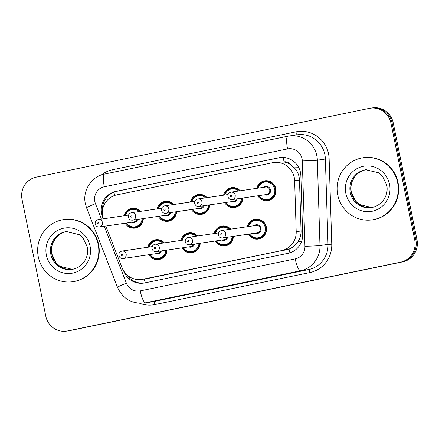 <?xml version="1.0" encoding="UTF-8"?>
<svg xmlns="http://www.w3.org/2000/svg" width="439" height="439" viewBox="0 0 439 439"><rect width="100%" height="100%" fill="white"/><g stroke="black" fill="none" stroke-linecap="round" stroke-linejoin="round"><path stroke-width="0.66" d="M233.394 236.374A10.048 9.784 81.6 0 1 215.187 241.022M200.211 243.228A10.048 9.784 81.6 0 1 182.004 247.87M167.034 250.082A10.048 9.784 81.6 0 1 148.826 254.724M247.267 226.716A10.048 9.784 81.6 0 1 266.369 227.139A10.048 9.784 81.6 0 1 248.364 234.168M242.871 198.005A10.048 9.784 81.6 0 1 224.664 202.653M209.694 204.859A10.048 9.784 81.6 0 1 191.486 209.502M176.516 211.713A10.048 9.784 81.6 0 1 158.303 216.356M143.333 218.562A10.048 9.784 81.6 0 1 125.126 223.21M256.744 188.347A10.048 9.784 81.6 0 1 275.851 188.77A10.048 9.784 81.6 0 1 257.847 195.799M105.832 226.052L122.015 267.664A18.833 18.345 -98.4 0 0 141.802 279.44L147.328 278.595L289.038 249.067C292.742 247.563 295.721 245.099 297.971 241.669C300.1 238.415 301.127 234.849 301.061 230.974L299.497 180.017L299.091 176.758C298.3 173.356 296.704 170.376 294.311 167.819L290.338 164.51A6.278 6.113 -98.4 0 0 284.06 161.892A18.833 4.264 -101.7 0 1 283.281 157.447M141.802 279.44A18.833 18.345 -98.4 0 0 142.812 279.259L281.613 250.598A18.833 18.345 -98.4 0 0 296.204 231.693L294.64 180.731A18.833 18.345 -98.4 0 0 294.262 177.471A18.833 18.345 -98.4 0 0 273.546 162.545A18.833 18.345 -98.4 0 0 272.537 162.726L116.84 194.878A18.833 18.345 -98.4 0 0 103.083 218.841M284.06 161.892L283.742 161.958A18.833 18.345 81.6 0 1 290.338 164.51M283.742 161.958L278.063 161.881L273.546 162.545M214.084 233.57A10.048 9.784 81.6 0 1 230.738 229.153M180.906 240.418A10.048 9.784 81.6 0 1 197.561 236.001M147.729 247.272A10.048 9.784 81.6 0 1 164.384 242.855M223.566 195.201A10.048 9.784 81.6 0 1 240.221 190.784M190.389 202.05A10.048 9.784 81.6 0 1 207.043 197.632M157.206 208.904A10.048 9.784 81.6 0 1 173.86 204.486M124.028 215.758A10.048 9.784 81.6 0 1 140.683 211.34M67.524 330.946L68.649 330.781A18.833 18.345 81.6 0 1 67.639 330.962A18.833 18.345 81.6 0 0 68.649 330.781L401.641 262.012L69.774 330.616A18.833 18.345 81.6 0 1 68.764 330.792L66.514 331.127A18.833 18.345 81.6 0 1 45.799 316.201L22.021 199.317A18.833 18.345 81.6 0 1 36.234 177.153L369.226 108.384A18.833 18.345 81.6 0 1 370.236 108.208A18.833 18.345 81.6 0 1 390.946 123.129L414.729 240.012A18.833 18.345 81.6 0 1 400.516 262.182L67.524 330.946A18.833 18.345 81.6 0 1 66.514 331.127M414.729 240.012L415.854 239.848A18.833 18.345 81.6 0 1 401.641 262.012A18.833 18.345 81.6 0 0 415.854 239.848L392.076 122.964L415.854 239.848L416.979 239.683A18.833 18.345 81.6 0 1 402.766 261.847L69.774 330.616M370.236 108.208L371.361 108.038A18.833 18.345 81.6 0 1 392.076 122.964A18.833 18.345 81.6 0 0 371.361 108.038L372.486 107.873A18.833 18.345 81.6 0 1 393.201 122.799L416.979 239.683M123.644 270.901L123.809 271.34A18.833 18.345 -98.4 0 0 143.602 283.111A18.833 18.345 -98.4 0 0 144.607 282.935L288.077 253.308A18.833 18.345 -98.4 0 0 302.669 234.404L300.869 175.798A18.833 18.345 -98.4 0 0 300.49 172.538A18.833 18.345 -98.4 0 0 279.775 157.612A18.833 18.345 -98.4 0 0 278.765 157.793L115.869 191.431A18.833 18.345 -98.4 0 0 102.561 216.696M102.419 210.572A18.833 18.345 81.6 0 1 116.993 191.267L279.895 157.628A18.833 18.345 81.6 0 1 280.34 157.541M144.162 283.023A18.833 18.345 81.6 0 1 126.706 274.633M337.734 194.993A31.394 30.576 81.6 0 1 363.102 157.749A31.394 30.576 81.6 0 1 397.624 182.624A31.394 30.576 81.6 0 1 372.256 219.862A31.394 30.576 81.6 0 1 337.734 194.993M363.102 157.749L363.525 157.689A31.394 30.576 81.6 0 1 398.047 182.558A31.394 30.576 81.6 0 1 372.678 219.802L372.256 219.862M38.281 256.831A31.394 30.576 81.6 0 1 63.65 219.593A31.394 30.576 81.6 0 1 98.171 244.463A31.394 30.576 81.6 0 1 72.803 281.706A31.394 30.576 81.6 0 1 38.281 256.831M63.65 219.593L64.072 219.533A31.394 30.576 81.6 0 1 98.594 244.402A31.394 30.576 81.6 0 1 73.225 281.646L72.803 281.706M299.497 180.017L294.64 180.731M102.419 208.64A18.833 0.977 -21.3 0 1 102.83 208.454M289.938 252.815A18.833 4.264 -101.7 0 1 289.038 249.067M297.971 241.669A18.833 0.505 -1.8 0 0 301.522 241.549M145.238 282.804A18.833 4.264 -101.7 0 1 144.332 279.067M294.311 167.819A18.833 0.505 -1.8 0 0 298.8 167.676M129.022 277.547A18.833 0.977 -21.3 0 1 130.004 277.108M114.568 195.509A18.833 4.264 -101.7 0 1 114.019 192.156M301.061 230.974L296.204 231.693M286.129 249.928L281.613 250.598M147.328 278.595L142.812 279.259M393.201 122.799L390.946 123.129M402.766 261.847L400.516 262.182M279.895 157.628L278.765 157.793M104.252 226.283L126.372 283.16A12.555 12.232 -98.4 0 0 140.239 290.887L295.2 258.889A12.555 12.232 -98.4 0 0 304.929 246.284L302.306 160.926A12.555 12.232 -98.4 0 0 302.054 158.753A12.555 12.232 -98.4 0 0 287.572 148.925L104.306 186.773A12.555 12.232 -98.4 0 0 94.835 201.545A12.555 12.232 -98.4 0 0 95.45 203.647L101.453 219.083M287.814 136.222L104.619 174.053A12.555 2.843 78.3 0 0 104.586 174.058L287.852 136.211A12.555 2.843 78.3 0 1 287.885 136.205A25.111 24.458 81.6 0 1 289.23 135.964A25.111 24.458 81.6 0 1 316.848 155.861A25.111 24.458 81.6 0 1 317.353 160.213L325.381 159.028A25.111 24.458 -98.4 0 0 324.876 154.682A25.111 24.458 -98.4 0 0 297.258 134.784L287.852 136.211A12.555 2.843 78.3 0 0 287.572 148.925M104.306 186.773A12.555 2.843 78.3 0 1 104.586 174.058C91.504 176.418 82.34 190.614 85.342 203.636L86.56 207.784A12.555 0.648 -21.3 0 1 95.45 203.647M101.513 174.903A28.255 27.52 81.6 0 1 112.724 169.69L295.99 131.843A3.139 0.708 -101.7 0 1 296.012 134.965M295.99 131.843A28.255 27.52 81.6 0 1 328.57 153.957A28.255 27.52 81.6 0 1 329.14 158.852L331.763 244.21A28.255 27.52 81.6 0 1 309.874 272.564L154.912 304.567A28.255 27.52 81.6 0 1 139.635 303.256M302.306 160.926A12.555 0.335 -1.8 0 0 317.353 160.213L319.976 245.571L327.999 244.386L325.381 159.028L329.14 158.852M304.929 246.284A12.555 0.335 -1.8 0 0 319.976 245.571A25.111 24.458 81.6 0 1 300.517 270.775L308.546 269.595A25.111 24.458 -98.4 0 0 327.999 244.386L331.763 244.21M295.2 258.889A12.555 2.843 78.3 0 0 300.517 270.775L145.556 302.778L153.579 301.593L308.546 269.595A3.139 0.708 -101.7 0 1 309.874 272.564M140.239 290.887A12.555 2.843 78.3 0 0 145.556 302.778A25.111 24.458 81.6 0 1 144.212 303.014L152.234 301.834A25.111 24.458 -98.4 0 0 153.579 301.593A3.139 0.708 -101.7 0 1 154.912 304.567M112.724 169.69A3.139 0.708 -101.7 0 1 112.922 172.335M86.56 207.784L117.482 287.293A12.555 0.648 -21.3 0 1 126.372 283.16M116.993 191.267L115.869 191.431M257.545 188.227A9.417 9.175 81.6 0 1 275.39 188.874A9.417 9.175 81.6 0 1 258.642 195.684M259.164 195.607A8.791 8.56 -98.4 0 0 274.655 189.017A8.791 8.56 -98.4 0 0 258.066 188.15M263.537 187.343A4.395 4.28 81.6 0 1 270.462 189.884A4.395 4.28 81.6 0 1 264.635 194.801M232.132 199.591L266.676 194.499A3.764 3.671 -98.4 0 0 269.722 190.032A3.764 3.671 -98.4 0 0 265.579 187.047L231.029 192.134A3.764 3.671 81.6 0 1 235.172 195.119A3.764 3.671 81.6 0 1 232.132 199.591C229.965 199.734 228.56 198.741 227.907 196.612C227.676 194.225 228.719 192.737 231.029 192.134M230.277 196.09A0.626 0.609 -98.4 0 0 231.002 196.584A0.626 0.609 -98.4 0 0 231.474 195.843A0.626 0.609 -98.4 0 0 230.749 195.35A0.626 0.609 -98.4 0 0 230.277 196.09M248.062 226.595A9.417 9.175 81.6 0 1 265.913 227.243A9.417 9.175 81.6 0 1 249.16 234.053M249.687 233.976A8.791 8.56 -98.4 0 0 265.172 227.386A8.791 8.56 -98.4 0 0 248.584 226.519M254.055 225.712A4.395 4.28 81.6 0 1 260.98 228.253A4.395 4.28 81.6 0 1 255.158 233.169M257.194 232.868A3.764 3.671 -98.4 0 0 260.239 228.401A3.764 3.671 -98.4 0 0 256.096 225.416L221.552 230.502A3.764 3.671 81.6 0 1 225.695 233.488A3.764 3.671 81.6 0 1 222.65 237.96L257.194 232.868M221.997 234.212A0.626 0.609 -98.4 0 0 221.272 233.718A0.626 0.609 -98.4 0 0 220.795 234.459A0.626 0.609 -98.4 0 0 221.519 234.953A0.626 0.609 -98.4 0 0 221.997 234.212M350.267 192.452A19.135 18.641 81.6 0 1 365.736 169.75L378.764 172.834L382.49 176.226L386.682 184.923C388.833 194.038 383.302 205.474 371.312 207.614A19.135 18.641 81.6 0 1 350.267 192.452M345.833 193.319A22.905 22.307 81.6 0 1 363.113 166.365A22.905 22.307 81.6 0 1 389.525 184.298A22.905 22.307 81.6 0 1 372.245 211.247A22.905 22.307 81.6 0 1 345.833 193.319M366.719 169.608C362.054 170.348 358.191 172.582 355.129 176.319L352.544 180.638C350.964 184.375 350.563 188.265 351.354 192.298L355.65 201.122L359.404 204.481L371.806 207.537A19.135 18.641 81.6 0 1 351.255 192.309A19.135 18.641 81.6 0 1 366.225 169.684M242.399 198.077A9.417 9.175 81.6 0 1 225.459 202.533L228.121 205.37L234.602 206.901L237.828 206.423M225.986 202.456A8.791 8.56 -98.4 0 0 241.642 198.187M201.995 201.973A3.764 3.671 81.6 0 1 198.949 206.44C196.787 206.582 195.377 205.589 194.724 203.466C194.499 201.078 195.542 199.586 197.852 198.988A3.764 3.671 81.6 0 1 201.995 201.973M197.1 202.944A0.626 0.609 -98.4 0 0 197.824 203.433A0.626 0.609 -98.4 0 0 198.296 202.697A0.626 0.609 -98.4 0 0 197.572 202.203A0.626 0.609 -98.4 0 0 197.1 202.944M198.949 206.44L233.499 201.353A3.764 3.671 -98.4 0 0 236.391 198.96M235.084 187.788L231.858 188.265L226.09 191.602L224.351 195.086A9.417 9.175 81.6 0 1 239.617 190.872M237.208 198.84A4.395 4.28 81.6 0 1 231.457 201.649M238.695 191.009A8.791 8.56 -98.4 0 0 224.889 195.004M209.216 204.931A9.417 9.175 81.6 0 1 192.282 209.387M192.809 209.31A8.791 8.56 -98.4 0 0 208.459 205.04M168.812 208.827A3.764 3.671 81.6 0 1 165.772 213.294C163.604 213.436 162.2 212.443 161.547 210.319C161.316 207.932 162.359 206.44 164.674 205.842A3.764 3.671 81.6 0 1 168.812 208.827M163.917 209.793A0.626 0.609 -98.4 0 0 164.641 210.286A0.626 0.609 -98.4 0 0 165.113 209.546A0.626 0.609 -98.4 0 0 164.395 209.057A0.626 0.609 -98.4 0 0 163.917 209.793M165.772 213.294L200.316 208.201A3.764 3.671 -98.4 0 0 203.208 205.814M191.184 201.935A9.417 9.175 81.6 0 1 206.434 197.726M204.025 205.693A4.395 4.28 81.6 0 1 198.28 208.503M205.518 197.857A8.791 8.56 -98.4 0 0 191.706 201.858M176.039 211.779A9.417 9.175 81.6 0 1 159.105 216.24M159.626 216.164A8.791 8.56 -98.4 0 0 175.282 211.894M135.635 215.675A3.764 3.671 81.6 0 1 132.589 220.148C130.427 220.29 129.017 219.297 128.369 217.168C128.139 214.781 129.181 213.294 131.491 212.69A3.764 3.671 81.6 0 1 135.635 215.675M130.74 216.647A0.626 0.609 -98.4 0 0 131.464 217.14A0.626 0.609 -98.4 0 0 131.936 216.4A0.626 0.609 -98.4 0 0 131.212 215.906A0.626 0.609 -98.4 0 0 130.74 216.647M132.589 220.148L167.138 215.055A3.764 3.671 -98.4 0 0 170.03 212.668M158.002 208.783A9.417 9.175 81.6 0 1 173.257 204.574M170.848 212.547A4.395 4.28 81.6 0 1 165.097 215.357M172.335 204.711A8.791 8.56 -98.4 0 0 158.528 208.706M142.862 218.633A9.417 9.175 81.6 0 1 125.922 223.089L128.583 225.926L135.064 227.457L138.29 226.979M126.448 223.012A8.791 8.56 -98.4 0 0 142.099 218.743M102.457 222.529A3.764 3.671 81.6 0 1 99.412 226.996C97.249 227.139 95.839 226.145 95.186 224.022C94.956 221.635 95.998 220.142 98.314 219.544A3.764 3.671 81.6 0 1 102.457 222.529M97.557 223.5A0.626 0.609 -98.4 0 0 98.281 223.989A0.626 0.609 -98.4 0 0 98.759 223.253A0.626 0.609 -98.4 0 0 98.034 222.76A0.626 0.609 -98.4 0 0 97.557 223.5M99.412 226.996L133.961 221.909A3.764 3.671 -98.4 0 0 136.853 219.516M135.547 208.344L132.32 208.821L126.553 212.158L124.808 215.642A9.417 9.175 81.6 0 1 140.074 211.428M137.67 219.396A4.395 4.28 81.6 0 1 131.919 222.205M139.158 211.565A8.791 8.56 -98.4 0 0 125.351 215.56M214.885 233.449A9.417 9.175 81.6 0 1 230.135 229.24M229.218 229.377A8.791 8.56 -98.4 0 0 215.406 233.372M227.726 237.208A4.395 4.28 81.6 0 1 221.975 240.018M189.467 244.808C187.19 244.869 185.779 243.875 185.247 241.834C185.017 239.447 186.059 237.954 188.369 237.356A3.764 3.671 81.6 0 1 192.512 240.342A3.764 3.671 81.6 0 1 189.467 244.808L224.016 239.721A3.764 3.671 -98.4 0 0 226.908 237.329M188.814 241.066A0.626 0.609 -98.4 0 0 188.09 240.572A0.626 0.609 -98.4 0 0 187.618 241.313A0.626 0.609 -98.4 0 0 188.342 241.801A0.626 0.609 -98.4 0 0 188.814 241.066M232.917 236.445A9.417 9.175 81.6 0 1 215.983 240.901M216.504 240.824A8.791 8.56 -98.4 0 0 232.16 236.555M192.425 233.01L189.198 233.488L183.431 236.819L181.686 240.303A9.417 9.175 81.6 0 1 196.952 236.094M196.035 236.226A8.791 8.56 -98.4 0 0 182.229 240.226M194.548 244.062A4.395 4.28 81.6 0 1 188.797 246.872M156.289 251.662C154.007 251.717 152.602 250.729 152.064 248.683C151.839 246.301 152.876 244.808 155.192 244.21A3.764 3.671 81.6 0 1 159.335 247.195A3.764 3.671 81.6 0 1 156.289 251.662L190.839 246.57A3.764 3.671 -98.4 0 0 193.731 244.183M155.636 247.914A0.626 0.609 -98.4 0 0 154.912 247.426A0.626 0.609 -98.4 0 0 154.44 248.161A0.626 0.609 -98.4 0 0 155.159 248.655A0.626 0.609 -98.4 0 0 155.636 247.914M199.74 243.299A9.417 9.175 81.6 0 1 182.8 247.755L185.527 250.636L191.942 252.118L195.168 251.646M183.326 247.678A8.791 8.56 -98.4 0 0 198.977 243.409M159.242 239.864L156.015 240.336L150.248 243.672L148.508 247.157A9.417 9.175 81.6 0 1 163.774 242.943M162.858 243.08A8.791 8.56 -98.4 0 0 149.046 247.075M161.365 250.916A4.395 4.28 81.6 0 1 155.615 253.726M123.112 258.516C120.829 258.571 119.419 257.578 118.887 255.536C118.656 253.149 119.699 251.662 122.009 251.059A3.764 3.671 81.6 0 1 126.152 254.044A3.764 3.671 81.6 0 1 123.112 258.516L157.656 253.424A3.764 3.671 -98.4 0 0 160.548 251.037M122.454 254.768A0.626 0.609 -98.4 0 0 121.729 254.274A0.626 0.609 -98.4 0 0 121.257 255.015A0.626 0.609 -98.4 0 0 121.982 255.509A0.626 0.609 -98.4 0 0 122.454 254.768M166.557 250.148A9.417 9.175 81.6 0 1 149.622 254.609L152.344 257.49L158.764 258.972L161.991 258.494M150.143 254.532A8.791 8.56 -98.4 0 0 165.799 250.263M50.814 254.296A19.135 18.641 81.6 0 1 66.278 231.594L79.311 234.678L83.031 238.064L87.224 246.762C89.38 255.882 83.849 267.313 71.859 269.458A19.135 18.641 81.6 0 1 50.814 254.296M46.375 255.163A22.905 22.307 81.6 0 1 63.66 228.209A22.905 22.307 81.6 0 1 90.072 246.136A22.905 22.307 81.6 0 1 72.792 273.091A22.905 22.307 81.6 0 1 46.375 255.163M67.266 231.446C62.596 232.187 58.733 234.426 55.676 238.157L53.092 242.482C51.506 246.219 51.111 250.104 51.895 254.143L56.197 262.966L59.945 266.319L72.353 269.376A19.135 18.641 81.6 0 1 51.797 254.148A19.135 18.641 81.6 0 1 66.772 231.529M117.482 287.293C122.794 298.767 131.705 304.007 144.212 303.014M271.011 199.569L267.785 200.047L261.298 198.516L258.626 195.684M257.528 188.232L259.268 184.748L265.035 181.411L268.262 180.939M258.785 219.308L255.553 219.78L249.791 223.116L248.046 226.601M221.552 230.502C219.237 231.106 218.194 232.593 218.424 234.98C218.957 237.022 220.367 238.015 222.65 237.96M249.143 234.053L251.887 236.934L258.302 238.415L261.529 237.938M197.852 198.988L228.066 194.537M204.651 213.277L201.424 213.749L194.938 212.224L192.266 209.387M191.168 201.935L192.913 198.45L198.675 195.119L201.907 194.642M164.674 205.842L194.889 201.386M171.473 220.126L168.241 220.603L161.761 219.072L159.088 216.24M157.991 208.788L159.73 205.304L165.498 201.967L168.724 201.496M131.491 212.69L161.711 208.24M98.314 219.544L128.528 215.094M225.602 226.156L222.375 226.634L216.608 229.97L214.869 233.455M188.369 237.356L218.589 232.906M215.966 240.907L218.704 243.782L225.119 245.269L228.351 244.792M155.192 244.21L185.406 239.754M122.009 251.059L152.229 246.608"/></g></svg>
